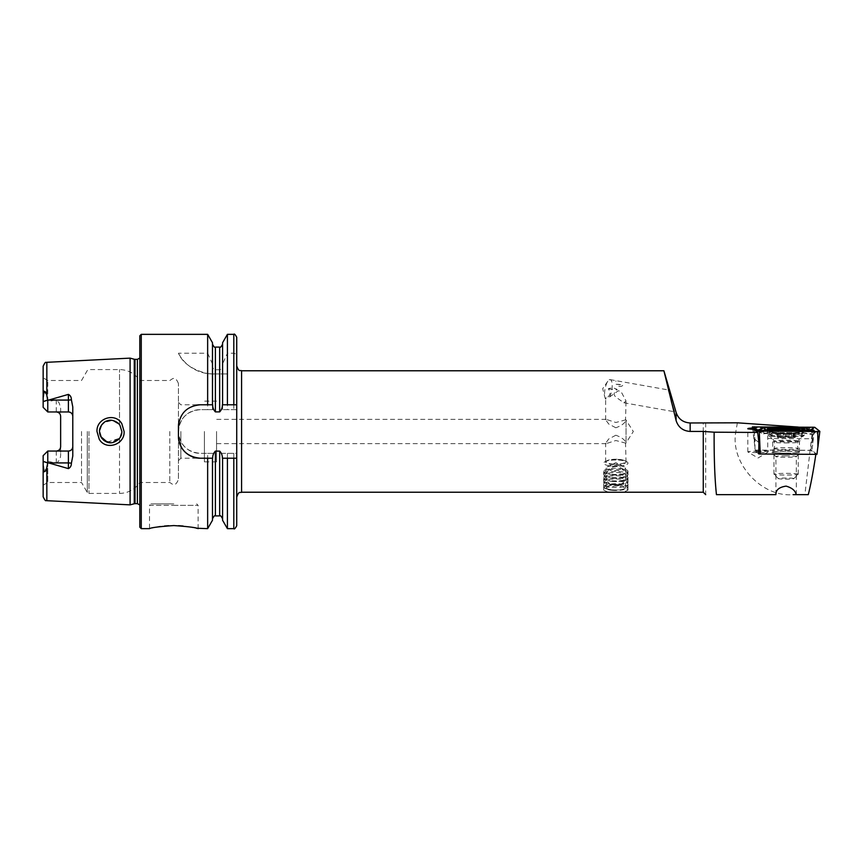 <?xml version="1.0" encoding="UTF-8"?>
<svg xmlns="http://www.w3.org/2000/svg" width="863" height="863" viewBox="0 0 863 863"><rect width="100%" height="100%" fill="white"/><g stroke="black" fill="none" stroke-linecap="round" stroke-linejoin="round"><path stroke-width="0.65" stroke-dasharray="4.32 3.24" d="M121.823 423.701C115.362 412.223 96.246 418.08 96.99 431.5L99.267 439.31C105.901 450.831 124.855 444.833 124.11 431.5L121.823 423.701M99.569 432.73L99.493 431.5C99.029 427.627 103.301 421.403 107.411 420.81C111.51 418.9 117.724 421.791 119.957 425.286L121.834 431.5L119.526 438.307L121.845 431.5C122.071 441.565 107.659 447.498 101.381 437.714L99.493 431.5L100.701 436.549M609.666 396.926A10.205 3.43 100 0 0 611.867 389.677A10.205 3.43 100 0 0 610.163 379.634A10.205 3.43 100 0 0 607.8 381.252A10.205 3.43 100 0 0 604.909 389.677A10.205 3.43 100 0 0 604.941 397.401A10.205 3.43 100 0 0 605.783 399.213L605.643 398.048L609.666 396.926L618.232 390.81L620.896 391.284L626.042 400.982L623.884 402.784L615.837 397.056C613.852 395.254 613.658 393.409 615.243 391.511L617.228 389.547C614.499 387.843 611.543 387.563 608.339 388.717L609.289 390.454C612.18 395.61 605.632 398.048 605.783 399.213M616.117 384.283L623.118 385.081C621.112 387.185 618.782 386.926 616.117 384.283A10.205 2.643 0 0 1 623.118 385.081M608.339 388.717A10.205 2.643 0 0 0 615.837 389.569A10.205 2.643 0 0 0 617.228 389.547M615.837 427.778L608.706 424.003L605.643 419.774L606.139 419.353L615.837 422.492L626.042 419.774L626.042 431.5L626.042 419.774C625.395 422.805 621.986 425.481 615.837 427.778M615.837 435.222L608.706 438.997L605.643 443.226L606.139 443.647L615.837 440.508L626.042 443.226L626.042 431.5L626.042 443.226C625.395 440.195 621.986 437.519 615.837 435.222M615.837 459.353A10.205 2.643 0 0 0 606.711 460.82A10.205 2.643 0 0 0 605.643 461.996A10.205 2.643 0 0 0 615.837 464.639A10.205 2.643 0 0 0 626.042 461.996A10.205 2.643 0 0 0 624.974 460.82A10.205 2.643 0 0 0 615.837 459.353M615.837 459.979A12.147 3.139 0 0 0 604.974 461.727A12.147 3.139 0 0 0 603.69 463.129A12.147 3.139 0 0 0 615.837 466.268A12.147 3.139 0 0 0 627.984 463.129A12.147 3.139 0 0 0 626.711 461.727A12.147 3.139 0 0 0 615.837 459.979M615.837 492.104L607.25 491.781L603.69 490.152L607.25 487.336L615.837 485.826L624.424 487.336L627.984 490.152L624.424 491.781L615.837 492.104M705.697 422.816L705.697 494.65M737.38 422.816L735.869 431.5C729.785 462.741 761.263 497.466 793.097 494.65L804.877 494.65L812.752 428.07L813.442 428.62L767.25 428.339A10.205 0.712 0 0 0 758.016 427.929A10.205 0.712 0 0 0 752.514 428.037M775.913 494.65L716.452 494.65M758.016 451.187A10.205 0.712 0 0 0 747.822 451.899A10.205 0.712 0 0 0 747.887 451.985A10.205 0.712 0 0 0 758.016 452.611A10.205 0.712 0 0 0 768.146 451.985A10.205 0.712 0 0 0 768.221 451.899A10.205 0.712 0 0 0 758.016 451.187M760.184 453.949L815.859 454.294L810.853 450.303L767.757 450.044A10.205 0.712 180 0 1 768.221 450.249A10.205 0.712 180 0 1 758.016 450.961A10.205 0.712 180 0 1 754.974 450.928L754.974 439.396L753.679 429.289M786.117 451.198A14.574 1.014 0 0 0 771.576 452.288A14.574 1.014 0 0 0 786.117 453.226A14.574 1.014 0 0 0 800.648 452.288A14.574 1.014 0 0 0 786.117 451.198M786.117 455.858A10.205 0.712 0 0 0 775.913 456.57A10.205 0.712 0 0 0 775.934 456.624A10.205 0.712 0 0 0 786.117 457.282A10.205 0.712 0 0 0 796.29 456.624A10.205 0.712 0 0 0 796.312 456.57A10.205 0.712 0 0 0 786.117 455.858M626.042 461.996L625.546 443.647L633.334 431.5L625.546 419.353L626.042 400.982M173.819 503.873L150.982 503.873L173.819 503.873M178.555 525.686L168.663 525.707M164.466 526.031L160.324 526.527M156.559 527.131L149.526 528.652L149.526 505.33L173.819 505.33L149.526 505.33L150.982 503.873M68.404 451.047L47.767 451.047L43.15 455.664L47.767 451.047L56.268 451.047L47.767 451.047L47.767 482.503L47.767 451.047L43.15 455.664L43.15 496.808M47.767 451.047L47.767 461.317L46.839 465.664C46.591 468.469 45.653 470.098 44.035 470.54L43.15 463.01M56.268 399.893L56.268 411.953A4.369 4.369 0 0 1 60.637 416.322L60.637 408.113L59.148 402.816L56.268 399.893L47.767 401.683L47.767 411.953L56.268 411.953L47.767 411.953L47.767 380.497L47.767 411.953L43.15 407.336L47.767 411.953L43.15 407.336L43.15 366.192M107.249 442.136L119.526 438.307L110.475 442.676M104.714 440.95L104.002 440.464M207.649 334.348L207.649 353.237L178.425 353.237C182.729 363.129 192.471 369.914 207.649 373.603L207.649 409.645L200.292 409.645C187.001 410.939 179.72 418.221 178.425 431.5L178.425 479.472L178.425 431.5C179.709 444.779 187.001 452.061 200.292 453.355L207.649 453.355L207.649 528.652M180.852 431.5L180.852 458.221L180.852 431.5M169.784 431.5L169.784 482.503L169.784 431.5M139.817 335.804L139.817 527.196M81.532 431.5L81.532 482.503L81.532 431.5M130.097 358.134L130.097 504.866M236.721 365.923L236.721 497.077L236.721 404.779L222.417 404.779M204.412 431.5L204.412 461.856L204.412 431.5M216.559 431.5L216.559 461.856L216.559 431.5M72.783 406.948L72.783 456.052M60.637 408.113L60.637 454.887C60.55 458.523 59.094 461.263 56.268 463.107L47.767 461.317M47.767 401.683L46.839 397.336C46.591 394.531 45.653 392.902 44.035 392.46L43.15 399.99M703.269 492.223L703.269 422.978M798.275 427.066L812.752 428.07M47.767 411.953L68.404 411.953M227.411 334.348L227.411 353.237L233.808 353.237C235.718 353.636 236.689 354.844 236.721 356.894L236.721 409.645L221.381 409.645L219.666 411.899L215.394 411.899L213.69 409.645L207.649 409.645M236.721 337.271L236.721 356.894M222.578 342.73L222.578 363.916L227.411 353.237M222.578 404.779L222.578 363.916M212.481 404.779L212.481 365.847C212.471 367.972 213.441 369.278 215.394 369.774L219.666 369.774C221.618 369.278 222.589 367.972 222.578 365.847M212.481 342.73L212.481 365.847M207.649 353.237L212.481 363.916M207.649 453.355L213.69 453.355L215.394 451.101L219.666 451.101L221.381 453.355L236.721 453.355L236.721 525.729M221.381 453.355L236.721 453.355L236.721 409.645L221.381 409.645M227.411 373.938L212.783 373.938L222.578 373.938L222.578 409.645L222.578 373.938L227.411 373.938L227.411 409.645M227.411 453.355L227.411 528.652M222.578 458.221L222.578 520.27M212.481 520.27L212.481 458.221M207.649 373.603L212.481 373.938L212.481 409.645L212.783 373.938A38.857 38.857 0 0 1 178.425 353.237M196.311 528.221L183.107 526.02M139.817 431.5L139.817 352.773L139.817 431.5M99.493 431.5C98.911 421.241 113.722 416.203 119.526 424.693L112.395 420.464L104.304 422.32M119.526 424.693L121.845 431.5L119.526 424.693L119.526 369.569L119.526 424.693M178.425 431.5L178.425 383.528L178.425 431.5M213.69 409.645L200.292 409.645A21.855 21.855 0 0 0 178.425 431.5A21.855 21.855 0 0 0 200.292 453.355L213.69 453.355M212.622 404.779L200.292 404.779M196.009 405.211A21.855 21.855 0 0 0 178.857 422.352M178.425 426.646L178.425 436.354M200.292 458.221L212.654 458.221M222.438 458.221L236.721 458.221M60.637 446.678A4.369 4.369 0 0 1 56.268 451.047A4.369 4.369 0 0 0 60.637 446.678L60.637 454.887M754.974 439.396L758.901 442.536M810.853 450.303L812.288 438.782L767.757 438.512L767.757 450.044M812.288 438.782L813.442 428.62M767.25 428.339L767.757 438.512M754.974 450.928L758.75 453.938M808.286 494.65L804.877 494.65M784.952 453.14A13.355 0.928 0 0 0 799.472 452.212A13.355 0.928 0 0 0 787.283 451.284A13.355 0.928 0 0 0 772.752 452.212A13.355 0.928 0 0 0 784.952 453.14M816.927 454.359L811.964 450.41L814.726 427.271M811.964 450.41L755.308 450.065L752.665 429.245L754.316 442.719L754.489 426.797M755.308 450.065L758.771 452.827M814.445 431.468L815.276 432.136L813.442 434.456L817.908 432.428L817.746 431.489M802.914 432.999L812.212 434.553L802.914 432.999L770.184 432.795L762.223 433.614L759.44 432.072L759.278 431.133M756.948 429.796L758.782 430.637L769.311 428.933L802.04 429.127L810.087 430.227M809.03 429.871L769.019 429.17L758.782 430.637L757.843 430.076M762.072 431.155L764.607 433.204L763.464 433.809L758.62 431.122M764.607 433.204L770.486 432.568L803.205 432.762L811.069 433.927L811.889 432.158L810.648 431.446M801.468 427.768L801.867 429.709L769.149 429.515L760.389 430.831L761.155 430.443L760.335 429.774M810.551 430.238L808.383 430.583L801.867 429.709L802.04 429.127M812.212 434.553L811.069 433.927M757.412 429.947L758.782 430.637M778.577 437.627L777.11 437.185L786.862 436.807L795.136 437.584L778.156 437.714L778.156 429.558L778.156 437.714M779.019 429.612L795.028 429.418M779.289 429.709L778.577 429.634L779.289 429.709M774.079 448.641A12.147 0.852 0 0 0 786.937 449.375A12.147 0.852 0 0 0 798.253 448.533A12.147 0.852 0 0 0 798.243 448.49A12.147 0.852 0 0 0 798.146 448.415A12.147 0.852 0 0 0 785.546 447.681A12.147 0.852 0 0 0 773.982 448.49A12.147 0.852 0 0 0 773.971 448.533A12.147 0.852 0 0 0 774.079 448.641M798.146 474.1A12.147 0.852 0 0 0 785.287 473.366A12.147 0.852 0 0 0 773.971 474.208A12.147 0.852 0 0 0 774.003 474.272A12.147 0.852 0 0 0 774.079 474.326A12.147 0.852 0 0 0 786.517 475.06A12.147 0.852 0 0 0 798.232 474.272A12.147 0.852 0 0 0 798.253 474.208A12.147 0.852 0 0 0 798.146 474.1M793.809 478.501A7.767 0.539 0 0 0 785.308 478.037A7.767 0.539 0 0 0 778.361 478.609A7.767 0.539 0 0 0 778.415 478.641A7.767 0.539 0 0 0 786.376 479.116A7.767 0.539 0 0 0 793.863 478.609A7.767 0.539 0 0 0 793.809 478.501M802.957 431.403A17.001 1.187 0 0 0 785.988 430.389A17.001 1.187 0 0 0 769.235 431.424A17.001 1.187 0 0 0 769.116 431.565A17.001 1.187 0 0 0 769.267 431.727A17.001 1.187 0 0 0 787.272 432.751A17.001 1.187 0 0 0 803.119 431.565A17.001 1.187 0 0 0 802.989 431.424A17.001 1.187 0 0 0 802.957 431.403M802.957 432.374A17.001 1.187 0 0 0 784.952 431.36A17.001 1.187 0 0 0 769.116 432.536A17.001 1.187 0 0 0 769.127 432.59A17.001 1.187 0 0 0 769.267 432.697A17.001 1.187 0 0 0 786.927 433.722A17.001 1.187 0 0 0 803.097 432.59A17.001 1.187 0 0 0 803.119 432.536A17.001 1.187 0 0 0 802.957 432.374M794.338 437.476L794.338 429.504L792.957 429.58M612.299 490.346A11.467 2.967 -0 0 0 626.883 488.318A11.467 2.967 -0 0 0 619.386 484.704A11.467 2.967 -0 0 0 607.908 485.384A11.467 2.967 -0 0 0 604.79 488.318A11.467 2.967 -0 0 0 612.299 490.346M612.083 489.86A12.147 3.139 -0 0 0 627.541 487.703A12.147 3.139 -0 0 0 627.984 486.861A12.147 3.139 -0 0 0 619.591 483.873A12.147 3.139 -0 0 0 603.69 486.861A12.147 3.139 -0 0 0 604.143 487.703A12.147 3.139 -0 0 0 612.083 489.86M612.083 487.271A12.147 3.139 -0 0 0 627.984 484.283A12.147 3.139 -0 0 0 627.919 483.96A12.147 3.139 -0 0 0 619.591 481.295A12.147 3.139 -0 0 0 603.766 483.96A12.147 3.139 -0 0 0 603.69 484.283A12.147 3.139 -0 0 0 612.083 487.271M612.385 484.639A11.176 2.891 -0 0 0 626.506 482.751A11.176 2.891 -0 0 0 626.948 481.586A11.176 2.891 -0 0 0 619.289 479.138A11.176 2.891 -0 0 0 604.726 481.586A11.176 2.891 -0 0 0 605.179 482.751A11.176 2.891 -0 0 0 612.385 484.639M612.083 484.035A12.147 3.139 -0 0 0 627.433 481.986A12.147 3.139 -0 0 0 627.919 480.723A12.147 3.139 -0 0 0 619.591 478.059A12.147 3.139 -0 0 0 603.766 480.723A12.147 3.139 -0 0 0 604.251 481.986A12.147 3.139 -0 0 0 612.083 484.035M612.385 481.403A11.176 2.891 -0 0 0 626.506 479.515A11.176 2.891 -0 0 0 626.948 478.35A11.176 2.891 -0 0 0 619.289 475.901A11.176 2.891 -0 0 0 604.726 478.35A11.176 2.891 -0 0 0 605.179 479.515A11.176 2.891 -0 0 0 612.385 481.403M612.083 480.799A12.147 3.139 -0 0 0 627.433 478.749A12.147 3.139 -0 0 0 627.919 477.476A12.147 3.139 -0 0 0 619.591 474.823A12.147 3.139 -0 0 0 603.766 477.476A12.147 3.139 -0 0 0 604.251 478.749A12.147 3.139 -0 0 0 612.083 480.799M612.385 478.167A11.176 2.891 -0 0 0 626.506 476.279A11.176 2.891 -0 0 0 626.948 475.114A11.176 2.891 -0 0 0 619.289 472.665A11.176 2.891 -0 0 0 604.726 475.114A11.176 2.891 -0 0 0 605.179 476.279A11.176 2.891 -0 0 0 612.385 478.167M612.083 477.563A12.147 3.139 -0 0 0 627.433 475.513A12.147 3.139 -0 0 0 627.919 474.24A12.147 3.139 -0 0 0 619.591 471.586A12.147 3.139 -0 0 0 603.766 474.24A12.147 3.139 -0 0 0 604.251 475.513A12.147 3.139 -0 0 0 612.083 477.563M612.385 474.93A11.176 2.891 -0 0 0 626.506 473.043A11.176 2.891 -0 0 0 626.948 471.878A11.176 2.891 -0 0 0 619.289 469.429A11.176 2.891 -0 0 0 604.726 471.878A11.176 2.891 -0 0 0 605.179 473.043A11.176 2.891 -0 0 0 612.385 474.93M612.083 474.326A12.147 3.139 -0 0 0 627.433 472.277A12.147 3.139 -0 0 0 627.984 471.338A12.147 3.139 -0 0 0 619.591 468.35A12.147 3.139 -0 0 0 603.69 471.338A12.147 3.139 -0 0 0 604.251 472.277A12.147 3.139 -0 0 0 612.083 474.326M612.083 466.117A12.147 3.139 -0 0 0 627.984 463.129A12.147 3.139 -0 0 0 626.592 461.662A12.147 3.139 -0 0 0 619.591 460.141A12.147 3.139 -0 0 0 605.082 461.662A12.147 3.139 -0 0 0 603.69 463.129A12.147 3.139 -0 0 0 612.083 466.117M612.87 464.089A9.622 2.492 -0 0 0 623.194 463.323A9.622 2.492 -0 0 0 624.359 460.562A9.622 2.492 -0 0 0 618.814 459.353A9.622 2.492 -0 0 0 607.315 460.562A9.622 2.492 -0 0 0 612.87 464.089M618.836 465.686A9.72 2.513 -0 0 0 607.228 466.905A9.72 2.513 -0 0 0 606.128 468.07A9.72 2.513 -0 0 0 612.838 470.464A9.72 2.513 -0 0 0 625.556 468.07A9.72 2.513 -0 0 0 624.445 466.905A9.72 2.513 -0 0 0 618.836 465.686M618.836 485.135A9.72 2.513 -0 0 0 606.128 487.519A9.72 2.513 -0 0 0 612.838 489.914A9.72 2.513 -0 0 0 625.556 487.519A9.72 2.513 -0 0 0 618.836 485.135M43.15 461.727L47.282 463.14M119.526 438.307L119.526 493.431L119.526 438.307M88.965 431.5L88.965 493.431L88.965 431.5M87.282 431.5L87.282 492.46L87.282 431.5M134.261 359.245L134.261 503.755M135.016 359.353L135.016 503.647M137.379 359.353L137.379 503.647M139.817 504.952L139.817 510.227M141.273 334.348L141.273 528.652M241.575 370.777L241.575 492.223M46.839 362.309L46.839 397.336M46.839 465.664L46.839 500.691M233.808 334.348L233.808 353.237M219.666 347.099L219.666 369.774M215.394 347.099L215.394 369.774M233.808 373.938L233.808 409.645M233.808 453.355L233.808 528.652M219.666 451.101L219.666 515.901M219.666 373.938L219.666 411.899M215.394 373.938L215.394 411.899M215.394 451.101L215.394 515.901M43.15 401.273L47.282 399.86M56.268 451.047L56.268 463.107M173.819 505.33L198.102 505.33L173.819 505.33M784.952 442.924A13.355 0.928 0 0 0 799.472 441.996A13.355 0.928 0 0 0 787.283 441.069A13.355 0.928 0 0 0 772.752 441.996A13.355 0.928 0 0 0 784.952 442.924M787.671 434.391A17.821 1.241 0 0 0 768.62 435.869A17.821 1.241 0 0 0 784.564 436.872A17.821 1.241 0 0 0 803.604 435.869A17.821 1.241 0 0 0 787.671 434.391M784.51 435.998A18.457 1.284 0 0 0 804.575 434.715A18.457 1.284 0 0 0 787.725 433.442A18.457 1.284 0 0 0 767.66 434.715A18.457 1.284 0 0 0 784.51 435.998M812.795 443.075L812.957 427.153M819.742 431.381L817.908 432.428L819.656 431.403M759.44 432.072L757.617 431.025L759.44 432.072M815.276 432.136L811.889 432.158L811.004 431.457M763.464 433.809L770.314 433.14L803.043 433.345L803.388 431.403M770.486 432.568L770.67 431.209M759.807 432.072L763.194 432.05L764.715 431.166M769.019 429.17L768.739 427.563M798.048 440.982A12.05 0.841 0 0 0 785.05 440.259A12.05 0.841 0 0 0 774.079 441.133A12.05 0.841 0 0 0 774.176 441.209A12.05 0.841 0 0 0 786.689 441.942A12.05 0.841 0 0 0 798.146 441.133A12.05 0.841 0 0 0 798.048 440.982M791.382 436.937L791.382 429.72M786.862 436.807L786.862 429.817M793.669 437.142L793.669 429.148M792.935 437.714L792.935 429.72M789.073 437.929L789.073 429.936M785.384 437.962L785.384 429.968M780.864 437.832L780.864 429.839M777.908 437.293L777.908 429.299M779.311 437.056L779.311 429.634M783.162 436.84L783.162 429.796M616.139 381.166L615.589 381.133M607.8 381.252L602.708 388.674L604.941 397.401M623.884 402.784L674.24 411.705M610.163 379.634L668.491 389.968M605.643 419.774L605.643 398.048M605.643 461.996L605.643 443.226M606.711 460.82L604.974 461.727M603.69 490.152L603.69 471.338M768.146 451.985L758.016 458.016L747.887 451.985M747.822 451.899L747.822 428.641M775.934 456.624L771.576 452.288M775.913 494.467L775.913 456.57M204.412 458.221L180.852 458.221L178.425 460.648M43.15 485.168L47.767 482.503L81.532 482.503L87.282 492.46L88.965 493.431L119.526 493.431C128.123 493.194 134.887 489.548 139.817 482.503L169.784 482.503C171.942 483.56 175.038 488.016 178.425 479.472M216.559 461.856L204.412 461.856M606.139 443.647L216.559 443.647M606.139 419.353L216.559 419.353M178.425 383.528C175.038 374.984 171.942 379.44 169.784 380.497L139.817 380.497C134.887 373.452 128.123 369.806 119.526 369.569L88.965 369.569L87.282 370.54L81.532 380.497L47.767 380.497L43.15 377.832M204.412 404.779L180.852 404.779L178.425 402.352M216.559 401.144L204.412 401.144M139.817 358.048L139.817 352.773M198.102 528.652L198.102 505.33L196.645 503.873M796.312 494.65L796.312 456.57M796.29 456.624L800.648 452.288M768.221 451.899L768.221 450.249M627.984 490.152L627.984 471.338M624.974 460.82L626.711 461.727M799.472 452.212L799.472 441.996C801.954 434.057 801.414 438.134 803.604 435.869L804.575 434.715L804.575 429.148M767.66 429.148L767.66 434.715L768.62 435.869C770.81 438.134 770.271 434.057 772.752 441.996L772.752 452.212M769.127 432.59L774.079 441.133L775.039 444.736L773.982 448.49M803.097 432.59L798.146 441.133L797.185 444.736L798.243 448.49M779.321 437.487L779.321 429.731M773.971 474.208L773.971 448.533M778.361 478.609L774.003 474.272M771.802 429.957L769.235 431.424M769.116 432.536L769.116 431.565M778.847 429.677L777.196 429.418M803.119 432.536L803.119 431.565M800.422 429.957L802.989 431.424M793.863 478.609L798.232 474.272M798.253 474.208L798.253 448.533M794.089 437.056L794.089 428.9M792.924 437.282L792.924 429.634M795.136 437.584L795.136 429.386M777.11 437.185L777.11 428.987M626.883 488.318L627.541 487.703M627.984 486.861L627.984 484.283M626.948 481.586L627.919 483.96M626.506 482.751L627.433 481.986M626.948 478.35L627.919 480.723M626.506 479.515L627.433 478.749M626.948 475.114L627.919 477.476M626.506 476.279L627.433 475.513M626.948 471.878L627.919 474.24M626.506 473.043L627.433 472.277M624.359 460.562L626.592 461.662M624.445 466.905L615.837 462.654L607.228 466.905M606.128 487.519L606.128 468.07M625.556 487.519L625.556 468.07M607.315 460.562L605.082 461.662M605.179 473.043L604.251 472.277M604.726 471.878L603.766 474.24M605.179 476.279L604.251 475.513M604.726 475.114L603.766 477.476M605.179 479.515L604.251 478.749M604.726 478.35L603.766 480.723M605.179 482.751L604.251 481.986M604.726 481.586L603.766 483.96M603.69 486.861L603.69 484.283M604.79 488.318L604.143 487.703M616.657 466.581A9.72 9.72 0 0 0 606.538 479.084A9.72 9.72 0 0 0 625.524 477.077A9.72 9.72 0 0 0 616.657 466.581"/><path stroke-width="1.29" d="M121.834 423.722L124.11 431.5C124.855 444.801 105.89 450.842 99.267 439.299L96.99 431.5C96.235 418.113 115.329 412.201 121.834 423.722M121.834 431.5L119.968 425.308C117.735 421.791 111.489 418.9 107.411 420.81C103.312 421.403 99.029 427.617 99.504 431.5L101.381 437.714C105.2 442.234 109.277 443.755 113.614 442.277C119.191 440.022 121.931 436.43 121.834 431.5M671.328 401.446L674.24 411.705M671.403 400.227L668.491 389.968M793.097 494.65L796.171 494.65C795.427 490.691 792.072 487.854 786.117 486.128C779.16 487.131 775.761 489.968 775.913 494.65L716.452 494.65C714.78 479.105 714.003 458.296 714.133 432.19L703.269 431.435L703.269 492.223L241.575 492.223L241.575 370.777C240.097 369.742 239.202 372.773 236.721 365.923L236.721 404.779L227.411 404.779L227.411 334.348L233.808 334.348C234.283 333.517 235.265 334.499 236.721 337.271L236.721 525.729C235.265 528.501 234.283 529.483 233.808 528.652L233.808 458.221L236.721 458.221M752.514 428.037A10.205 0.712 0 0 0 747.822 428.641A10.205 0.712 0 0 0 753.679 429.289L757.66 432.46L714.133 432.19M168.663 525.707L164.466 526.031M160.324 526.527L156.559 527.131M173.819 525.567C159.062 526.603 150.96 527.638 149.526 528.652C150.971 527.627 159.072 526.603 173.819 525.567C188.576 526.603 196.678 527.638 198.102 528.652C196.667 527.638 188.576 526.603 173.819 525.567M71.37 399.688A4.369 1.499 0 0 1 68.404 400.076L68.404 411.953C71.111 412.255 72.568 413.711 72.783 416.322A4.369 4.369 0 0 0 68.404 411.953L47.767 411.953L47.767 400.346L68.404 394.38C70.399 395.427 71.392 397.196 71.37 399.688L72.783 406.948L72.783 456.052L71.37 463.312A4.369 1.499 0 0 0 68.404 462.924L68.404 468.62C70.399 467.573 71.392 465.804 71.37 463.312M100.701 436.549L107.249 442.136M110.475 442.676L104.714 440.95M104.002 440.464L101.586 438.005M101.575 437.994L100.054 434.995M100.022 434.866L99.569 432.73M130.097 431.5L130.097 358.134L134.261 359.245L134.261 503.755L130.097 504.866L130.097 431.5M139.817 431.5L139.817 335.804L141.273 334.348L141.273 528.652L139.817 527.196L139.817 431.5M227.411 404.779L222.417 404.779C222.406 407.649 221.489 410.022 219.666 411.899L215.394 411.899C213.571 410.011 212.654 407.638 212.654 404.779L200.292 404.779C187.001 406.074 179.709 413.355 178.425 426.646L178.425 436.354C179.687 449.612 186.98 456.905 200.292 458.221L212.654 458.221C212.665 455.34 213.571 452.967 215.394 451.101L219.666 451.101C221.489 452.967 222.406 455.34 222.417 458.221L233.808 458.221M207.649 404.779L207.649 334.348L141.273 334.348M72.783 446.678A4.369 4.369 0 0 1 68.404 451.047C71.111 450.745 72.568 449.289 72.783 446.678A4.369 4.369 0 0 1 68.404 451.047L47.767 451.047L47.767 462.654L68.404 468.62M56.268 411.953C58.975 412.255 60.432 413.711 60.637 416.322L60.637 446.678C60.432 449.289 58.975 450.745 56.268 451.047M47.767 411.953L43.15 407.336L43.15 398.037L44.121 391.219C45.631 391.662 46.537 393.086 46.839 395.513L47.767 400.346M798.275 427.066L737.38 422.816L690.163 422.978C682.989 422.492 678.296 418.943 676.096 412.331L663.906 370.777L676.096 420.54C678.286 427.325 682.978 430.961 690.163 431.435L703.269 431.435M46.839 467.487L46.839 500.691C45.782 499.364 46.44 503.453 43.15 496.808L43.15 464.963L44.121 471.781C45.631 471.338 46.537 469.914 46.839 467.487L47.767 462.654M47.767 451.047L43.15 455.664L43.15 464.963M43.15 398.037L43.15 366.192C46.354 359.569 45.674 363.679 46.839 362.309L130.097 358.134M222.578 404.779L222.578 342.73L227.411 334.348M212.481 404.779L212.481 342.73L207.649 334.348M233.808 528.652L227.411 528.652L227.411 458.221M227.411 528.652L222.578 520.27L222.578 458.221M207.649 458.221L207.649 528.652L212.481 520.27L212.481 458.221M207.649 528.652L196.311 528.221M183.107 526.02L178.555 525.686M104.304 422.32L101.597 424.974M101.575 425.006L99.525 430.637M200.292 404.779A21.855 21.855 0 0 0 196.009 405.211M178.857 422.352A21.855 21.855 0 0 0 178.425 426.646M178.425 436.354A21.855 21.855 0 0 0 200.292 458.221M757.66 432.46L758.901 442.536L758.75 453.938L760.184 453.949M815.859 454.294C813.388 470.918 810.864 484.37 808.286 494.65L796.171 494.65M784.51 430.432A18.457 1.284 0 0 0 804.575 429.148A18.457 1.284 0 0 0 787.725 427.865A18.457 1.284 0 0 0 767.66 429.148A18.457 1.284 0 0 0 784.51 430.432M805.88 428.08L768.739 427.563L763.496 427.865L766.344 430.216L803.485 430.723L808.75 430.357L805.88 428.08L810.551 430.238L809.483 430.551M814.726 427.271L752.374 426.926L757.498 431.015L759.267 431.144L817.736 431.5L819.839 431.349L814.726 427.271M758.771 452.827L760.26 454.014L816.927 454.359L819.839 431.381L817.908 447.153L817.736 431.5L819.742 431.349L814.629 427.271L752.482 426.937L757.606 431.025L817.746 431.489M760.26 454.014L759.267 431.144M752.374 426.926L752.665 429.245L752.374 426.926M810.087 430.227L814.629 427.271M810.001 430.281L812.417 429.85L815.276 432.136M757.843 430.076L754.316 427.994L754.478 426.797M758.62 431.122L757.52 429.99M761.155 430.443L760.335 429.774L763.485 427.94M795.136 429.386L779.311 429.062C777.067 428.803 776.603 428.879 777.908 429.299L779.289 429.709M798.793 429.03A12.794 0.895 0 0 0 786.02 428.253A12.794 0.895 0 0 0 773.41 429.04A12.794 0.895 0 0 0 773.442 429.267A12.794 0.895 0 0 0 787.757 430.033A12.794 0.895 0 0 0 798.814 429.04A12.794 0.895 0 0 0 798.793 429.03L800.422 429.957M794.338 429.504L792.957 429.58L794.068 428.857M776.484 429.235A9.72 0.68 0 0 0 777.196 429.418A9.72 0.68 0 0 0 786.117 429.828A9.72 0.68 0 0 0 795.028 429.418A9.72 0.68 0 0 0 795.74 429.051A9.72 0.68 0 0 0 784.791 428.48A9.72 0.68 0 0 0 776.484 429.235M777.11 428.987L777.908 429.299M135.016 359.353L137.379 359.353L137.379 503.647L135.016 503.647L135.016 359.353L134.261 359.245M46.839 395.513L46.839 362.309M690.163 431.435L690.163 422.978M233.808 404.779L233.808 334.348M219.666 411.899L219.666 347.099C220.108 347.962 221.079 346.991 222.578 344.186M215.394 411.899L215.394 347.099C214.941 347.951 213.97 346.98 212.481 344.186M222.578 518.814C221.155 516.052 220.184 515.082 219.666 515.901L219.666 451.101M219.666 515.901L215.394 515.901L215.394 451.101M48.544 400.076L68.404 400.076L68.404 394.38M47.724 400.098L43.15 401.662M68.404 451.047L68.404 462.924L48.544 462.924M47.724 462.902L43.15 461.338M676.096 420.54L676.096 412.331M759.44 446.797L757.498 431.015M812.795 428.35L812.957 427.153M754.316 427.994L752.482 426.937M810.648 431.446L808.75 430.357M811.004 431.457L809.03 429.871A3.398 3.376 -51.4 0 0 812.417 429.85M803.388 431.403L803.485 430.723M770.67 431.209L770.756 430.529M764.715 431.166L766.344 430.216M756.948 429.796A3.398 3.376 -51.4 0 0 760.335 429.774L762.072 431.155M791.382 429.72L791.382 428.943M786.862 429.817L786.862 428.814M779.311 429.634L779.311 429.062M783.162 429.796L783.162 428.857M135.016 503.647L134.261 503.755M137.379 503.647L139.817 504.952M241.575 492.223C240.097 493.258 239.202 490.227 236.721 497.077M663.906 370.777L241.575 370.777M703.269 492.223L705.697 494.65M46.839 500.691L130.097 504.866M219.666 347.099L215.394 347.099M215.394 515.901C214.919 515.06 213.948 516.042 212.481 518.814M149.526 528.652L141.273 528.652M137.379 359.353L139.817 358.048M805.869 428.059L808.998 429.86M763.496 427.865L757.8 430.141M773.41 429.04L771.802 429.957"/></g></svg>
